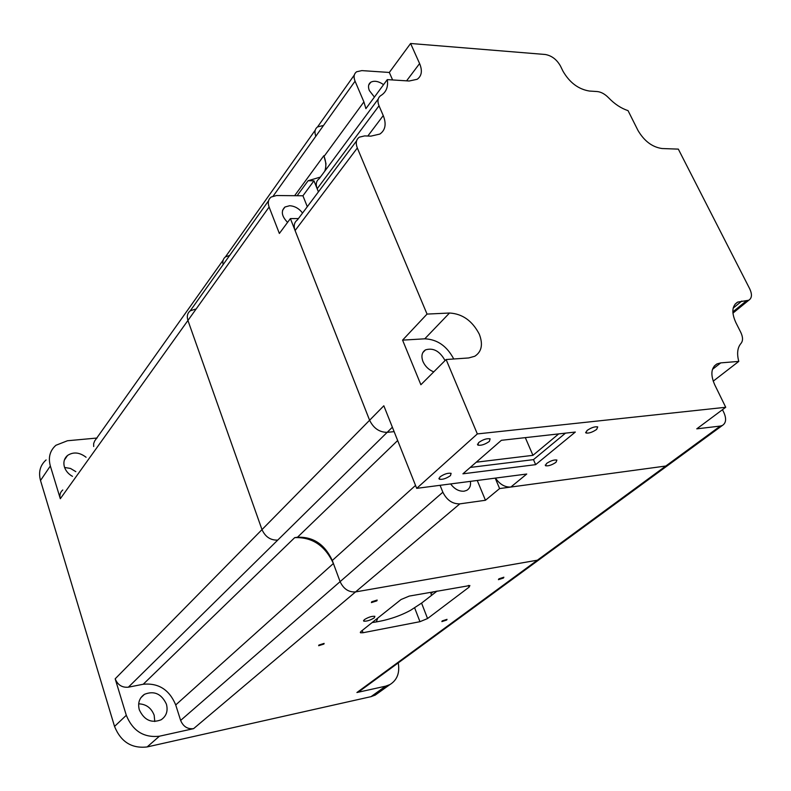 <?xml version="1.0" encoding="UTF-8"?>
<svg xmlns="http://www.w3.org/2000/svg" width="791" height="791" viewBox="0 0 791 791"><rect width="100%" height="100%" fill="white"/><g stroke="black" fill="none" stroke-linecap="round" stroke-linejoin="round"><path stroke-width="1.19" d="M371.691 601.793L371.414 602.594L376.872 600.863L377.159 600.053L371.691 601.793M498.854 578.854L498.439 579.674L503.452 578.033L503.867 577.212L498.854 578.854M364.305 619.679L363.761 621.153C366.767 621.419 370.277 620.302 374.311 617.801L374.865 616.318C371.859 616.051 368.339 617.178 364.305 619.679M318.882 645.051L318.654 645.713L323.895 644.072L324.122 643.399L318.882 645.051M442.209 620.905L441.862 621.597L446.678 620.035L447.024 619.343L442.209 620.905M431.599 595.336L430.897 593.566L433.201 591.757M138.672 703.832C146.157 704.109 151.318 707.925 154.176 715.262L154.769 721.54M139.295 709.784C144.18 720.156 151.447 723.498 161.107 719.8C166.407 716.162 168.167 710.941 166.407 704.138C161.463 693.756 154.146 690.484 144.456 694.32C139.335 697.919 137.614 703.07 139.295 709.784M86.071 457.257C79.545 452.274 73.375 451.671 67.551 455.448C64.19 458.385 63.151 462.221 64.427 466.957C65.772 470.971 68.451 474.106 72.475 476.36M437.116 591.045L421.573 603.108L410.618 610.266C399.109 616.525 386.285 620.619 372.126 622.557M376.249 621.944L377.791 618.058M159.406 736.213L193.597 728.649C187.546 729.312 183.225 726.563 180.635 720.413L175.721 704.939C169.383 689.732 158.556 682.841 143.23 684.245L128.36 687.191C122.101 687.755 117.711 684.966 115.179 678.816L126.303 715.291C132.75 730.963 143.784 737.934 159.406 736.213L147.126 746.941L371.028 696.653L385.642 686.163L389.884 684.601C397.151 680.102 399.939 672.864 398.249 662.888M360.162 690.79L356.909 692.52L385.642 686.163M440.063 485.308L442.861 492.22C446.826 500.159 452.482 504.045 459.828 503.867L355.535 591.925L537.376 560.196L540.856 558.426L537.376 560.196L355.535 591.925C348.643 592.33 343.502 588.909 340.1 581.642L332.289 560.483C324.824 544.386 313.216 536.634 297.485 537.237L294.687 537.643C312.198 536.97 325.101 545.592 333.397 563.499L340.1 581.642C343.502 588.909 348.643 592.33 355.535 591.925L193.597 728.649M363.049 632.731L419.962 621.686L427.555 618.542L469.103 587.14L469.874 585.528L409.244 596.088L401.077 599.509L361.042 631.396L360.508 632.78L363.049 632.731L362.209 630.467M97.085 438.026L67.453 440.755L55.924 445.274C49.922 450.573 48.063 457.485 50.337 466.008L60.314 498.726L187.932 320.454L261.989 529.614C265.301 536.871 270.552 540.372 277.74 540.105C270.552 540.372 265.301 536.871 261.989 529.614L187.932 320.454C186.627 316.321 187.408 313.107 190.265 310.804C187.408 313.107 186.627 316.321 187.932 320.454L269.108 207.044L279.361 233.464L290.396 218.583L298.415 218.573M50.337 466.008L40.509 480.493L114.537 726.425L126.303 715.291M229.697 255.404L225.445 256.877C223.151 258.706 222.38 261.287 223.121 264.639C222.38 261.287 223.151 258.706 225.445 256.877L315.223 130.189M195.258 309.192L190.265 310.804L268.584 200.746M64.595 467.461L70.508 468.46L75.827 471.644M378.533 692.728L375.241 695.091L371.028 696.653M147.126 746.941C131.701 748.701 120.835 741.859 114.537 726.425M40.509 480.493C38.294 472.069 40.153 465.227 46.105 459.947M223.161 260.11L94.643 441.022L93.645 443.603L93.704 446.529M62.776 489.985C60.175 492.21 59.355 495.126 60.314 498.726M489.362 441.398L490.113 438.837C486.791 438.263 482.955 439.519 478.604 442.604L477.883 445.135C481.185 445.709 485.012 444.463 489.362 441.398M596.651 429.424L597.719 426.893C594.842 426.418 591.273 427.624 587.011 430.502L585.973 433.003C588.84 433.478 592.4 432.281 596.651 429.424M555.984 462.32L556.904 460.046C554.066 459.62 550.595 460.767 546.482 463.516L545.582 465.761C548.4 466.196 551.871 465.049 555.984 462.32M450.475 475.618L451.117 473.334C447.854 472.82 444.117 474.027 439.915 476.953L439.302 479.217C442.555 479.741 446.272 478.535 450.475 475.618M446.114 359.519L420.881 384.733L402.579 340.13L427.041 314.086L449.515 313.018C462.399 313.76 472.316 320.81 479.287 334.168C483.212 344.382 481.709 351.748 474.778 356.257L468.658 357.957L446.114 359.519L477.339 433.923L416.699 488.354L383.833 405.783L369.605 420.248L295.092 230.557C293.431 225.85 294.193 222.32 297.376 219.967L356.583 140.877M402.579 340.13L424.767 338.815C437.294 339.359 446.955 346.082 453.747 358.995M374.42 97.075L369.357 90.579C367.874 86.812 368.329 84.044 370.722 82.264C374.242 80.395 378.523 81.186 383.586 84.637M444.977 360.656L444.72 359.984C439.529 350.937 433.112 347.575 425.479 349.889C421.85 352.282 421.02 356.158 422.958 361.507C425.192 366.431 428.791 369.881 433.745 371.879M558.693 433.913L532.946 455.329L476.261 462.201M525.313 437.641L532.946 455.329M325.546 170.124L325.961 163.549L324.073 156.371L363.909 101.901L355.06 81.186C353.389 76.935 353.913 73.79 356.622 71.773L361.843 70.607L389.32 72.456L410.598 43.485L545.266 54.49C551.624 55.627 556.666 59.424 560.394 65.89L562.994 71.2C569.609 82.61 578.399 89.225 589.354 91.034L597.225 91.548C601.12 91.954 604.917 94.04 608.605 97.807C614.647 104.086 621.123 108.357 628.034 110.621L637.981 130.446C644.269 141.105 652.278 147.126 662.027 148.53L678.332 149.123L749.71 288.804C752.281 294.341 751.974 298.148 748.79 300.224L732.931 313.127M427.041 314.086L357.324 147.986L295.092 230.557M356.909 692.52L665.804 466.028L669.364 464.287L665.804 466.028L720.294 426.072L696.772 428.841L725.723 407.276L714.698 384.713C710.298 374.588 711.069 367.647 717.002 363.9L720.759 362.881L738.784 361.398C736.708 353.547 737.459 347.536 741.029 343.373C743.095 340.763 743.006 337.075 740.762 332.319L735.877 322.619C731.368 312.613 731.952 305.781 737.647 302.103L748.79 300.224M410.598 43.485L419.596 63.557C422.562 70.725 421.761 75.966 417.183 79.288L409.165 81.008L387.283 79.614C388.332 86.634 386.364 91.845 381.381 95.227L380.758 95.612C377.772 97.758 377.198 101.149 379.018 105.786L383.249 115.585C386.552 123.93 385.435 130.09 379.898 134.045L370.89 136.141L364.651 135.904L359.371 137.15C356.128 139.443 355.446 143.062 357.324 147.986M725.723 407.276L477.339 433.923M459.828 503.867L485.456 500.268L499.605 488.571L665.804 466.028L510.857 487.038C504.925 487.355 499.793 484.369 495.473 478.1M115.179 678.816L369.605 420.248C373.54 428.267 379.393 432.301 387.165 432.351L394.126 431.639L387.165 432.351C379.393 432.301 373.54 428.267 369.605 420.248L290.396 218.583M379.018 105.786L317.161 188.762L318.417 191.857L313.958 180.823L308.104 180.734L320.395 177.085M317.161 188.762C315.54 184.313 316.192 180.991 319.129 178.786L378.246 99.004M324.715 171.242C326.426 166.683 326.129 161.512 323.816 155.738L324.073 156.371M355.06 81.186L315.836 136.23C314.284 132.087 314.858 128.982 317.537 126.926C314.858 128.982 314.284 132.087 315.836 136.23L273.221 196.02M462.913 473.819L535.645 464.653L575.334 432.044L501.375 440.31L462.913 473.819M510.857 487.038L526.737 474.027L416.699 488.354M722.47 409.698L723.894 412.605C726.593 418.825 726.069 423.116 722.331 425.489L358.709 691.848M363.909 101.901L365.897 108.644L387.283 79.614M389.32 72.456L392.613 79.95M713.215 381.163L738.784 361.398M720.294 426.072L722.331 425.489M470.25 467.432L533.48 459.63L565.476 433.152M533.48 459.63L535.645 464.653M302.558 213.036C299.008 208.468 294.687 206.026 289.605 205.729L284.968 207.005C280.756 211.098 281.616 216.22 287.578 222.38M450.643 483.934C454.499 489.095 458.988 491.518 464.09 491.201L466.71 490.371C469.745 488.581 470.981 485.575 470.427 481.363M308.104 180.734L297.119 195.723L276.534 195.535L271.254 196.989C268.268 199.263 267.556 202.615 269.108 207.044M322.659 125.64L317.537 126.926L354.319 75.026M499.605 488.571L495.225 478.13M307.294 206.708L302.933 195.773L297.119 195.723M302.933 195.773L313.958 180.823M485.456 500.268L477.25 480.473M128.36 687.191L392.366 427.229M143.23 684.245L294.687 537.643M175.721 704.939L333.397 563.499M180.635 720.413L442.861 492.22M421.573 603.108L427.555 618.542M469.103 587.14L468.41 585.419M419.962 621.686L414.662 607.933M424.767 338.815L449.515 313.018M406.584 80.84L419.596 63.557M712.464 369.377L720.759 362.881M732.852 311.891L746.447 300.817M741.82 301.045L733.198 308.085M367.825 136.022L383.249 115.585M294.618 195.703L323.816 155.738M415.532 485.427L332.289 560.483M297.485 537.237L397.665 440.528M363.544 620.549L363.761 621.153M389.884 684.601L375.241 695.091M67.551 455.448L64.378 460.055M144.456 694.32L140.847 697.761M435.999 591.253L436.197 591.767M360.508 632.78L360.3 632.217M422.809 352.638L425.479 349.889M368.715 85.032L370.722 82.264M714.293 366.025L717.002 363.9M737.647 302.103L734.997 304.268M438.916 478.258L439.302 479.217M545.256 465.009L545.582 465.761M585.627 432.212L585.973 433.003M477.457 444.117L477.883 445.135M282.575 210.287L284.968 207.005"/></g></svg>
